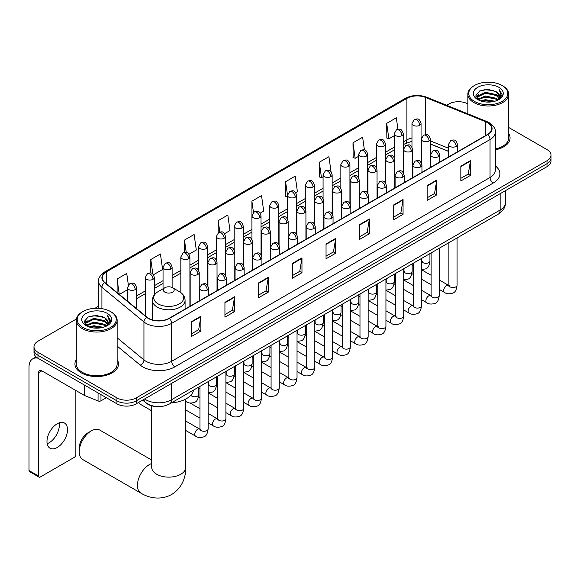 <?xml version="1.0" encoding="UTF-8"?>
<svg xmlns="http://www.w3.org/2000/svg" width="580" height="580" viewBox="0 0 580 580"><rect width="100%" height="100%" fill="white"/><g stroke="black" fill="none" stroke-linecap="round" stroke-linejoin="round"><path stroke-width="0.87" d="M448.434 151.358L430.389 144.065M156.593 406.573A13.616 7.859 180 0 1 146.392 403.238L142.615 400.12M76.408 319.014L37.99 341.2A13.616 7.859 0 0 0 33.995 346.753L33.995 352.683A13.616 7.859 0 0 0 37.99 358.244L116.943 403.825A13.616 7.859 0 0 0 136.198 403.825L547.012 166.649A13.616 7.859 0 0 0 551 161.088L551 158.123A13.616 7.859 0 0 1 547.012 163.683A13.616 7.859 0 0 0 551 158.123L551 155.157A13.616 7.859 0 0 0 547.012 149.596L508.703 127.477M33.995 346.753A13.616 7.859 0 0 0 37.99 352.314L116.943 397.895A13.616 7.859 0 0 0 136.198 397.895L136.198 400.86L547.012 163.683L136.198 400.86A13.616 7.859 0 0 1 116.943 400.86A13.616 7.859 0 0 0 136.198 400.86L136.198 403.825M37.99 352.314L37.99 355.279L116.943 400.86L37.99 355.279A13.616 7.859 0 0 1 33.995 349.718A13.616 7.859 0 0 0 37.99 355.279L37.99 358.244M76.292 359.607A21.786 12.579 0 0 0 74.936 363.986A21.786 12.579 0 0 0 81.316 372.882A21.786 12.579 0 0 0 105.06 375.608A21.786 12.579 0 0 0 118.508 363.986A21.786 12.579 0 0 0 117.145 359.607A21.786 12.579 0 0 1 118.508 363.986A21.786 12.579 0 0 1 105.06 375.608A21.786 12.579 0 0 1 81.316 372.882A21.786 12.579 0 0 1 74.936 363.986A21.786 12.579 0 0 1 76.292 359.607M487.475 122.634A14.522 8.388 180 0 1 491.731 128.564A14.522 8.388 180 0 1 487.475 134.495L169.092 318.311A14.522 8.388 180 0 1 146.928 317.195L104.893 282.532A14.522 8.388 180 0 1 102.269 277.726A14.522 8.388 180 0 1 106.524 271.795L406.906 98.368A14.522 8.388 180 0 1 425.51 97.425L485.54 121.699A14.522 8.388 180 0 1 487.475 122.634M487.729 122.489A14.884 8.598 0 0 0 485.743 121.525L425.713 97.259A14.884 8.598 0 0 0 406.652 98.223L106.263 271.643A14.884 8.598 0 0 0 104.596 282.656L146.631 317.311A14.884 8.598 0 0 0 169.353 318.456L487.729 134.64A14.884 8.598 0 0 0 487.729 122.489M191.24 321.798L191.24 336.618L200.868 331.057L200.868 316.238L191.24 321.798M191.24 333.986L198.657 329.708L200.832 316.731A3.632 2.095 -120 0 0 200.868 316.238M198.592 329.744L200.868 331.057M224.938 302.339L224.938 317.166L234.567 311.605L234.567 296.779L224.938 302.339M224.938 314.534L232.355 310.249L234.53 297.272A3.632 2.095 -120 0 0 234.567 296.779M232.29 310.286L234.567 311.605M258.637 282.88L258.637 297.707L268.264 292.146L268.264 277.327L258.637 282.88M258.637 295.075L266.053 290.798L268.228 277.813A3.632 2.095 -120 0 0 268.264 277.327M265.988 290.834L268.264 292.146M292.342 263.429L292.342 278.248L301.97 272.694L301.97 257.868L292.342 263.429M292.342 275.623L299.751 271.339L301.926 258.361A3.632 2.095 -120 0 0 301.97 257.868M299.686 271.375L301.97 272.694M460.839 166.141L460.839 180.967L470.467 175.406L470.467 160.588L460.839 166.141M460.839 178.335L468.256 174.058L470.423 161.081A3.632 2.095 -120 0 0 470.467 160.588M468.19 174.094L470.467 175.406M427.134 185.6L427.134 200.426L436.769 194.865L436.769 180.039L427.134 185.6M427.134 197.794L434.55 193.51L436.726 180.532A3.632 2.095 -120 0 0 436.769 180.039M434.485 193.553L436.769 194.865M393.436 205.059L393.436 219.878L403.064 214.325L403.064 199.498L393.436 205.059M393.436 217.254L400.852 212.969L403.027 199.991A3.632 2.095 -120 0 0 403.064 199.498M400.787 213.005L403.064 214.325M359.738 224.511L359.738 239.337L369.366 233.776L369.366 218.957L359.738 224.511M359.738 236.705L367.154 232.428L369.329 219.45A3.632 2.095 -120 0 0 369.366 218.957M367.089 232.464L369.366 233.776M326.04 243.97L326.04 258.796L335.668 253.235L335.668 238.409L326.04 243.97M326.04 256.164L333.457 251.88L335.624 238.902A3.632 2.095 -120 0 0 335.668 238.409M333.391 251.923L335.668 253.235M495.363 149.821A21.786 12.579 0 0 0 510.066 137.924A21.786 12.579 0 0 0 508.703 133.545A21.786 12.579 0 0 1 510.066 137.924A21.786 12.579 0 0 1 495.363 149.821M136.198 397.895L547.012 160.718A13.616 7.859 0 0 0 551 155.157M467.85 103.9A13.616 7.859 0 0 0 448.804 104.016L446.629 105.27M98.636 306.182L94.975 308.292M189.015 254.214L196.301 250.009L194.126 234.523L184.498 240.076L184.498 252.467M153.453 274.746L162.603 269.468L160.428 253.975L150.8 259.536L150.8 273.028M128.361 285.041L126.73 273.434L117.102 278.994L117.102 292.595M295.699 192.625L297.402 191.639L295.227 176.153L285.599 181.707L285.751 196.446M331.049 171.84L328.925 156.694L319.297 162.255L319.457 176.987M364.399 149.901L362.623 137.235L352.995 142.796L353.155 157.528M397.938 129.268L396.328 117.784L386.7 123.344L386.853 138.076M224.576 233.689L229.999 230.55L227.831 215.064L218.196 220.625L218.196 232.761M260.137 213.157L263.704 211.098L261.529 195.605L251.901 201.166L251.952 215.963M251.952 239.468L251.901 215.84M251.901 201.166L253.482 212.461M287.513 197.099L285.599 196.388M285.599 181.707L287.513 195.337M319.297 162.255L321.472 177.741L323.075 176.82M321.472 177.741L319.297 176.929M352.995 142.796L355.17 158.289L358.636 156.288M355.17 158.289L352.995 157.47M386.7 123.344L388.868 138.83L394.197 135.756M388.868 138.83L386.7 138.018M218.196 220.625L219.798 231.993M184.498 240.076L186.238 252.467M150.8 259.536L152.844 274.079M119.335 294.444L127.484 289.739M117.102 278.994L119.263 294.379M474.476 101.42A19.517 11.266 0 0 0 502.077 101.42A19.517 11.266 0 0 0 502.077 85.485L502.722 85.855A20.423 11.796 0 0 1 508.703 94.192A20.423 11.796 0 0 1 496.096 105.089A20.423 11.796 0 0 1 473.838 102.529A20.423 11.796 0 0 1 467.85 94.192A20.423 11.796 0 0 1 473.838 85.855L474.476 85.485A19.517 11.266 0 0 0 474.476 101.42M495.363 148.987A20.423 11.796 0 0 0 508.703 137.924L508.703 94.192M480.632 100.891L485.344 99.68L494.892 101.21M481.98 101.297L485.344 100.608L493.493 101.558M477.695 99.368L485.344 95.975L496.299 98.288L498.068 99.753M478.166 99.76L485.344 96.903L496.299 99.216L497.575 100.188M477.064 98.745L477.318 96.28L485.344 92.271L496.299 94.584L499.3 97.984M476.963 98.296L477.318 97.208L485.344 93.191L496.299 95.511L499.09 98.426M497.459 100.282A11.346 6.554 0 0 0 499.626 96.432A11.346 6.554 0 0 0 496.299 91.799L499.619 96.657M498.873 87.333A14.979 8.649 0 0 0 477.717 87.319A14.979 8.649 0 0 0 477.623 99.528A14.979 8.649 0 0 0 477.688 99.564A14.979 8.649 0 0 0 498.938 99.528A14.979 8.649 0 0 0 498.873 87.333M496.299 91.799L488.15 89.371L479.769 90.908L475.883 95.301L478.464 99.978M498.387 99.832L502.012 95.243L502.084 94.417L499.134 89.494L500.989 95.011L497.582 100.231M502.722 85.855L502.077 85.485A19.517 11.266 0 0 0 474.476 85.485M499.134 89.494L502.077 94.605M479.573 91.009L484.706 89.74L493.899 90.567M476.035 96.969L477.71 95.656M481.393 94.09L484.706 93.445L493.573 94.177M481.393 97.795L484.706 97.15L493.573 97.882M482.074 101.319L484.706 100.862L493.478 101.558M475.941 96.606L478.688 94.649M477.398 99.1L478.688 98.361M79.228 451.762L79.228 448.057A12.484 7.206 -60 0 1 88.051 432.774L91.263 430.918A17.023 9.824 120 0 0 79.228 451.762A17.023 9.824 120 0 0 82.751 459.556L140.976 493.174A17.023 9.824 -60 0 1 138.366 479.529A17.023 9.824 -60 0 1 149.488 464.529A17.023 9.824 -60 0 1 151.721 463.485M164.887 292.168A5.445 3.146 0 0 0 172.594 292.168A5.445 3.146 0 0 0 172.594 287.716L179.358 291.624A15.007 8.664 0 0 1 179.358 303.876A15.007 8.664 0 0 1 158.13 303.876A15.007 8.664 0 0 1 158.13 291.624C154.432 293.821 152.518 296.735 152.402 300.375A16.341 9.432 0 0 0 157.187 307.045A16.341 9.432 0 0 0 174.993 309.089A16.341 9.432 0 0 0 185.078 300.375C184.962 296.735 183.055 293.821 179.358 291.624L172.594 287.716A5.445 3.146 0 0 0 164.887 287.716A5.445 3.146 0 0 0 164.887 292.168M171.448 402.846A24.962 14.413 0 0 0 193.561 390.086M151.721 460.071L99.775 430.077A17.023 9.824 120 0 0 91.263 430.918L88.051 432.774M151.721 410.836L139.773 403.941A4.082 2.356 -60 0 1 139.258 403.434A4.082 2.356 -60 0 1 138.932 402.252M59.182 422.856A14.522 8.388 -60 0 1 49.097 442.779A14.522 8.388 -60 0 1 47.161 443.685M57.246 447.485A14.522 8.388 120 0 0 66.729 434.688A14.522 8.388 120 0 0 64.503 423.045A14.522 8.388 120 0 0 57.246 423.762A14.522 8.388 120 0 0 47.756 436.566A14.522 8.388 120 0 0 49.981 448.202A14.522 8.388 120 0 0 57.246 447.485M100.971 394.61L100.971 400.816L106.35 397.713M37.831 358.15A18.154 10.484 -120 0 0 32.763 358.824A18.154 10.484 -120 0 0 29 367.14L29 470.532L38.628 476.093L38.628 372.693A4.538 2.617 60 0 1 39.57 370.62A4.538 2.617 60 0 1 41.84 370.845L84.383 395.408L84.383 385.033M38.628 476.093A2.269 1.312 120 0 0 39.099 477.137L29.471 471.576A2.269 1.312 -60 0 1 29 470.532M39.099 477.137A2.269 1.312 120 0 0 40.23 477.021L74.254 457.381A2.269 1.312 120 0 0 75.857 454.597L75.857 390.485M100.971 400.816A2.269 1.312 180 0 1 98.063 400.961L84.687 395.553A2.269 1.312 180 0 1 84.383 395.408M82.918 327.482A19.517 11.266 0 0 0 110.519 327.482A19.517 11.266 0 0 0 110.519 311.547L111.164 311.917A20.423 11.796 0 0 1 117.145 320.254A20.423 11.796 0 0 1 104.538 331.151A20.423 11.796 0 0 1 82.28 328.592A20.423 11.796 0 0 1 76.292 320.254A20.423 11.796 0 0 1 82.28 311.917L82.918 311.547A19.517 11.266 0 0 0 82.918 327.482M76.292 320.254L76.292 363.986A20.423 11.796 0 0 0 82.28 372.324A20.423 11.796 0 0 0 104.538 374.883A20.423 11.796 0 0 0 117.145 363.986L117.145 320.254M89.073 326.953L93.786 325.743L103.334 327.272M90.422 327.359L93.786 326.671L101.935 327.62L93.148 326.924L90.516 327.388M86.152 325.423L93.786 322.038L104.741 324.351L106.51 325.815M86.608 325.822L93.786 322.966L104.741 325.279L106.017 326.25M85.507 324.807L85.76 322.349L93.786 318.333L104.741 320.646L107.742 324.053M85.405 324.358L85.76 323.27L93.786 319.261L104.741 321.574L107.532 324.488M105.901 326.344A11.346 6.554 0 0 0 108.069 322.502A11.346 6.554 0 0 0 104.741 317.869L108.061 322.719M107.315 313.403A14.979 8.649 0 0 0 86.159 313.381A14.979 8.649 0 0 0 86.065 325.59A14.979 8.649 0 0 0 86.13 325.634A14.979 8.649 0 0 0 107.38 325.59A14.979 8.649 0 0 0 107.315 313.403M104.741 317.869L96.592 315.433L88.211 316.97L84.332 321.363L86.906 326.04M106.836 325.895L110.454 321.305L110.526 320.479L107.575 315.556L109.431 321.074L106.024 326.293M111.164 311.917L110.519 311.547A19.517 11.266 0 0 0 82.918 311.547M107.575 315.556L110.519 320.668M88.015 317.071L93.148 315.803L102.341 316.629M84.477 323.031L86.152 321.719M89.835 320.153L93.148 319.507L102.015 320.24M89.835 323.857L93.148 323.219L102.015 323.945M84.383 322.668L87.13 320.718M85.84 325.162L87.13 324.423M144.608 398.975A18.154 10.484 0 0 0 145.826 399.75A18.154 10.484 0 0 0 171.499 399.75L500.156 210.004A18.154 10.484 0 0 0 505.47 202.594C505.6 207.096 503.208 210.953 498.271 214.158L169.621 403.905A9.077 5.242 60 0 0 171.499 399.75L171.499 383.445M500.156 193.698L500.156 210.004A9.077 5.242 60 0 1 498.271 214.158M143.869 399.395A9.077 6.068 129.5 0 0 145.45 402.346L142.694 400.077M547.012 166.649L547.012 160.718M116.943 403.825L116.943 397.895M495.363 165.916A22.692 13.101 180 0 1 493.254 183.041L174.87 366.857A4.538 2.617 60 0 1 171.658 361.304L490.042 177.487A18.154 10.484 0 0 0 495.363 170.071L495.363 132.124A18.154 10.484 180 0 1 490.042 139.534A4.538 2.617 -120 0 0 487.729 134.64M174.87 366.857A22.692 13.101 180 0 1 142.774 366.857A22.692 13.101 180 0 1 140.237 365.11L117.145 346.071M146.631 317.311A4.538 3.038 129.5 0 0 143.949 321.951L143.949 359.904A18.154 10.484 0 0 0 145.986 361.304A18.154 10.484 0 0 0 171.658 361.304L171.658 323.35A18.154 10.484 180 0 1 143.949 321.951L101.921 287.296A18.154 10.484 180 0 1 98.636 281.278L98.636 308.299M495.363 132.124C495.965 129.289 493.877 126.121 489.107 122.634L486.714 121.474A4.538 2.124 112 0 0 485.743 121.525M486.714 121.474L426.684 97.208C419.166 94.547 412.032 94.931 405.275 98.368A4.538 2.617 60 0 1 406.652 98.223M106.263 271.643A4.538 2.617 -120 0 0 104.893 271.795C100.18 275.181 98.093 278.342 98.636 281.278M104.596 282.656A4.538 3.038 129.5 0 0 101.921 287.296L101.921 308.654M426.684 97.208A4.538 2.124 112 0 0 425.713 97.259M169.353 318.456A4.538 2.617 60 0 1 171.658 323.35L490.042 139.534L490.042 177.487A4.538 2.617 60 0 0 493.254 183.041M117.145 337.799L143.949 359.904A4.538 3.038 -50.5 0 1 140.237 365.11M106.524 271.795L106.524 283.874M485.54 121.699L485.54 135.611M425.51 97.425L425.51 134.603M448.434 148.204L430.389 140.911M421.515 137.801A14.522 8.388 0 0 0 421.051 137.721M411.974 137.975A14.522 8.388 0 0 0 406.906 139.874L403.274 141.977M406.906 98.368L406.906 139.874A8.171 4.72 60 0 1 405.217 143.615L403.274 144.739M394.197 147.219L385.49 152.243M376.413 157.477L367.713 162.501M358.636 167.743L349.928 172.768M340.851 178.009L332.151 183.034M323.075 188.275L314.367 193.299M305.29 198.541L296.59 203.565M287.513 208.807L278.806 213.832M269.729 219.073L261.029 224.097M251.952 229.339L243.245 234.363M234.168 239.605L225.468 244.63M216.391 249.871L207.683 254.895M198.606 260.137L189.906 265.161M180.829 270.403L172.122 275.427M163.045 280.669L154.345 285.693M145.268 290.935L136.561 295.959M326.04 244.441L335.624 238.902M359.738 224.982L369.329 219.45M393.436 205.53L403.027 199.991M427.134 186.071L436.726 180.532M460.839 166.612L470.423 161.081M292.342 263.893L301.926 258.361M258.637 283.352L268.228 277.813M224.938 302.811L234.53 297.272M191.24 322.262L200.832 316.731M185.76 399.062L185.76 467.313A17.023 9.824 180 0 1 180.779 474.259A17.023 9.824 180 0 1 156.709 474.259A17.023 9.824 180 0 1 151.721 467.313L151.757 467.98M456.185 146.37A4.538 2.617 0 0 0 457.511 144.522C455.67 138.7 453.879 139.86 450.703 140.592A4.538 2.617 60 0 1 452.973 140.817A4.538 2.617 -120 0 1 456.185 146.37A4.538 2.617 0 0 1 449.761 146.37A4.538 2.617 0 0 1 448.434 144.522L450.703 140.592M439.277 289.42L444.512 292.443A4.082 2.356 -60 0 1 443.888 289.173A4.082 2.356 -60 0 1 446.557 285.57A4.082 2.356 -60 0 1 446.738 285.476A4.082 2.356 -60 0 1 448.594 285.367L439.277 279.988M449.123 285.781L448.76 286.085L448.891 285.2A4.082 2.356 -0 0 0 450.087 286.868A4.082 2.356 -0 0 0 455.677 286.969A4.082 2.356 -0 0 0 457.062 285.2C456.496 289.942 455.032 292.595 452.654 293.146C449.239 294.19 446.527 293.951 444.512 292.443M438.4 156.636A4.538 2.617 0 0 0 439.734 154.787C437.893 148.966 436.102 150.126 432.926 150.858A4.538 2.617 60 0 1 435.196 151.083A4.538 2.617 -120 0 1 438.4 156.636A4.538 2.617 0 0 1 431.984 156.636A4.538 2.617 0 0 1 430.657 154.787L432.926 150.858M421.5 299.686L426.735 302.709A4.082 2.356 -60 0 1 426.104 299.439A4.082 2.356 -60 0 1 428.772 295.836A4.082 2.356 -60 0 1 428.953 295.735A4.082 2.356 -60 0 1 430.817 295.633L421.5 290.254M431.339 296.046L430.976 296.351L431.107 295.466A4.082 2.356 -0 0 0 432.303 297.134A4.082 2.356 -0 0 0 437.893 297.236A4.082 2.356 -0 0 0 439.277 295.466C438.719 300.208 437.248 302.861 434.87 303.412C431.455 304.449 428.743 304.217 426.735 302.709M420.623 166.902A4.538 2.617 0 0 0 421.95 165.053C420.108 159.232 418.318 160.392 415.142 161.117A4.538 2.617 60 0 1 417.411 161.341A4.538 2.617 -120 0 1 420.623 166.902A4.538 2.617 0 0 1 414.2 166.902A4.538 2.617 0 0 1 412.873 165.053L415.142 161.117M403.716 309.952L408.951 312.975A4.082 2.356 -60 0 1 408.327 309.698A4.082 2.356 -60 0 1 410.995 306.102A4.082 2.356 -60 0 1 411.176 306.001A4.082 2.356 -60 0 1 413.033 305.899L403.716 300.52M413.562 306.312L413.199 306.617L413.33 305.732A4.082 2.356 -0 0 0 414.526 307.4A4.082 2.356 -0 0 0 420.116 307.501A4.082 2.356 -0 0 0 421.5 305.732C420.935 310.474 419.471 313.127 417.092 313.678C413.678 314.715 410.966 314.483 408.951 312.975M402.839 177.168A4.538 2.617 0 0 0 404.173 175.319C402.332 169.498 400.541 170.65 397.365 171.383A4.538 2.617 60 0 1 399.635 171.607A4.538 2.617 -120 0 1 402.839 177.168A4.538 2.617 0 0 1 396.423 177.168A4.538 2.617 0 0 1 395.096 175.319L397.365 171.383M385.939 320.218L391.174 323.241A4.082 2.356 -60 0 1 390.543 319.964A4.082 2.356 -60 0 1 393.211 316.368A4.082 2.356 -60 0 1 393.392 316.267A4.082 2.356 -60 0 1 395.255 316.165L385.939 310.786M395.777 316.579L395.415 316.876L395.546 315.998A4.082 2.356 -0 0 0 396.742 317.666A4.082 2.356 -0 0 0 402.332 317.767A4.082 2.356 -0 0 0 403.716 315.998C403.158 320.74 401.686 323.394 399.308 323.945C395.893 324.981 393.182 324.749 391.174 323.241M385.062 187.434A4.538 2.617 0 0 0 386.389 185.585C384.547 179.756 382.757 180.916 379.581 181.649A4.538 2.617 60 0 1 381.85 181.874A4.538 2.617 -120 0 1 385.062 187.434A4.538 2.617 0 0 1 378.638 187.434A4.538 2.617 0 0 1 377.312 185.585L379.581 181.649M368.155 330.484L373.389 333.507A4.082 2.356 -60 0 1 372.766 330.23A4.082 2.356 -60 0 1 375.434 326.634A4.082 2.356 -60 0 1 375.615 326.533A4.082 2.356 -60 0 1 377.478 326.431L368.155 321.052M378 326.844L377.638 327.142L377.768 326.264A4.082 2.356 -0 0 0 378.965 327.932A4.082 2.356 -0 0 0 384.554 328.033A4.082 2.356 -0 0 0 385.939 326.264C385.374 331.006 383.909 333.652 381.531 334.211C378.116 335.247 375.405 335.015 373.389 333.507M367.278 197.7A4.538 2.617 0 0 0 368.612 195.844C366.77 190.023 364.979 191.182 361.804 191.915A4.538 2.617 60 0 1 364.073 192.139A4.538 2.617 -120 0 1 367.278 197.7A4.538 2.617 0 0 1 360.861 197.7A4.538 2.617 0 0 1 359.535 195.844L361.804 191.915M350.378 340.75L355.613 343.773A4.082 2.356 -60 0 1 354.982 340.496A4.082 2.356 -60 0 1 357.65 336.9A4.082 2.356 -60 0 1 357.831 336.799A4.082 2.356 -60 0 1 359.694 336.697L350.378 331.318M360.224 337.111L359.854 337.408L359.984 336.531A4.082 2.356 -0 0 0 361.18 338.198A4.082 2.356 -0 0 0 366.77 338.299A4.082 2.356 -0 0 0 368.155 336.531C367.597 341.272 366.125 343.918 363.747 344.476C360.332 345.513 357.621 345.281 355.613 343.773M349.501 207.966A4.538 2.617 0 0 0 350.827 206.11C348.986 200.288 347.195 201.448 344.02 202.181A4.538 2.617 60 0 1 346.289 202.405A4.538 2.617 -120 0 1 349.501 207.966A4.538 2.617 0 0 1 343.077 207.966A4.538 2.617 0 0 1 341.75 206.11L344.02 202.181M332.594 351.016L337.828 354.039A4.082 2.356 -60 0 1 337.205 350.762A4.082 2.356 -60 0 1 339.873 347.166A4.082 2.356 -60 0 1 340.054 347.065A4.082 2.356 -60 0 1 341.917 346.963L332.594 341.584M342.439 347.376L342.077 347.674L342.207 346.796A4.082 2.356 -0 0 0 343.404 348.464A4.082 2.356 -0 0 0 348.993 348.565A4.082 2.356 -0 0 0 350.378 346.796C349.812 351.538 348.348 354.184 345.97 354.743C342.555 355.779 339.844 355.547 337.828 354.039M331.716 218.232A4.538 2.617 0 0 0 333.05 216.376C331.209 210.555 329.418 211.714 326.243 212.447A4.538 2.617 60 0 1 328.512 212.671A4.538 2.617 -120 0 1 331.716 218.232A4.538 2.617 0 0 1 325.3 218.232A4.538 2.617 0 0 1 323.974 216.376L326.243 212.447M314.817 361.282L320.051 364.305A4.082 2.356 -60 0 1 319.421 361.028A4.082 2.356 -60 0 1 322.089 357.432A4.082 2.356 -60 0 1 322.27 357.331A4.082 2.356 -60 0 1 324.133 357.229L314.817 351.85M324.662 357.642L324.293 357.94L324.423 357.062A4.082 2.356 -0 0 0 325.619 358.73A4.082 2.356 -0 0 0 331.209 358.832A4.082 2.356 -0 0 0 332.594 357.062C332.036 361.804 330.564 364.45 328.186 365.008C324.771 366.045 322.06 365.813 320.051 364.305M313.939 228.498A4.538 2.617 0 0 0 315.266 226.642C313.425 220.82 311.634 221.981 308.458 222.713A4.538 2.617 60 0 1 310.728 222.938A4.538 2.617 -120 0 1 313.939 228.498A4.538 2.617 0 0 1 307.516 228.498A4.538 2.617 0 0 1 306.189 226.642L308.458 222.713M297.032 371.548L302.267 374.571A4.082 2.356 -60 0 1 301.644 371.294A4.082 2.356 -60 0 1 304.312 367.698A4.082 2.356 -60 0 1 304.493 367.597A4.082 2.356 -60 0 1 306.356 367.495L297.032 362.116M306.878 367.901L306.515 368.206L306.646 367.321A4.082 2.356 -0 0 0 307.842 368.989A4.082 2.356 -0 0 0 313.432 369.09A4.082 2.356 -0 0 0 314.817 367.321C314.251 372.07 312.787 374.716 310.409 375.274C306.994 376.311 304.282 376.079 302.267 374.571M296.155 238.764A4.538 2.617 0 0 0 297.489 236.908C295.648 231.087 293.857 232.246 290.681 232.979A4.538 2.617 60 0 1 292.951 233.204A4.538 2.617 -120 0 1 296.155 238.764A4.538 2.617 0 0 1 289.739 238.764A4.538 2.617 0 0 1 288.412 236.908L290.681 232.979M279.255 381.814L284.49 384.837A4.082 2.356 -60 0 1 283.859 381.56A4.082 2.356 -60 0 1 286.527 377.964A4.082 2.356 -60 0 1 286.708 377.863A4.082 2.356 -60 0 1 288.572 377.761L279.255 372.375M289.101 378.167L288.731 378.472L288.862 377.587A4.082 2.356 -0 0 0 290.058 379.255A4.082 2.356 -0 0 0 295.648 379.356A4.082 2.356 -0 0 0 297.032 377.587C296.474 382.336 295.002 384.982 292.625 385.54C289.21 386.577 286.498 386.345 284.49 384.837M278.378 249.03A4.538 2.617 0 0 0 279.705 247.174C277.863 241.352 276.073 242.512 272.897 243.245A4.538 2.617 60 0 1 275.166 243.469A4.538 2.617 -120 0 1 278.378 249.03A4.538 2.617 0 0 1 271.962 249.03A4.538 2.617 0 0 1 270.628 247.174L272.897 243.245M261.471 392.08L266.706 395.096A4.082 2.356 -60 0 1 266.082 391.826A4.082 2.356 -60 0 1 268.75 388.223A4.082 2.356 -60 0 1 268.931 388.129A4.082 2.356 -60 0 1 270.795 388.027L261.471 382.64M271.317 388.433L270.954 388.738L271.085 387.853A4.082 2.356 -0 0 0 272.281 389.521A4.082 2.356 -0 0 0 277.871 389.622A4.082 2.356 -0 0 0 279.255 387.853C278.69 392.602 277.226 395.248 274.848 395.807C271.433 396.843 268.721 396.604 266.706 395.096M260.594 259.296A4.538 2.617 0 0 0 261.928 257.44C260.087 251.618 258.296 252.779 255.12 253.511A4.538 2.617 60 0 1 257.389 253.736A4.538 2.617 -120 0 1 260.594 259.296A4.538 2.617 0 0 1 254.178 259.296A4.538 2.617 0 0 1 252.851 257.44L255.12 253.511M243.694 402.346L248.929 405.362A4.082 2.356 -60 0 1 248.298 402.092A4.082 2.356 -60 0 1 250.966 398.489A4.082 2.356 -60 0 1 251.147 398.395A4.082 2.356 -60 0 1 253.011 398.286L243.694 392.907M253.54 398.699L253.17 399.004L253.3 398.119A4.082 2.356 -0 0 0 254.497 399.787A4.082 2.356 -0 0 0 260.087 399.888A4.082 2.356 -0 0 0 261.471 398.119C260.913 402.868 259.441 405.514 257.063 406.072C253.649 407.109 250.937 406.87 248.929 405.362M242.817 269.562A4.538 2.617 0 0 0 244.144 267.706C242.302 261.885 240.512 263.044 237.336 263.777A4.538 2.617 60 0 1 239.605 264.001A4.538 2.617 -120 0 1 242.817 269.562A4.538 2.617 0 0 1 236.401 269.562A4.538 2.617 0 0 1 235.067 267.706L237.336 263.777M225.91 412.612L231.144 415.628A4.082 2.356 -60 0 1 230.521 412.358A4.082 2.356 -60 0 1 233.189 408.755A4.082 2.356 -60 0 1 233.37 408.661A4.082 2.356 -60 0 1 235.233 408.552L225.91 403.173M235.755 408.965L235.393 409.27L235.524 408.385A4.082 2.356 -0 0 0 236.72 410.053A4.082 2.356 -0 0 0 242.31 410.154A4.082 2.356 -0 0 0 243.694 408.385C243.129 413.127 241.664 415.78 239.286 416.338C235.871 417.375 233.16 417.136 231.144 415.628M225.033 279.821A4.538 2.617 0 0 0 226.367 277.972C224.525 272.15 222.735 273.31 219.559 274.043A4.538 2.617 60 0 1 221.828 274.267A4.538 2.617 -120 0 1 225.033 279.821A4.538 2.617 0 0 1 218.617 279.821A4.538 2.617 0 0 1 217.29 277.972L219.559 274.043M208.133 422.871L213.368 425.894A4.082 2.356 -60 0 1 212.737 422.624A4.082 2.356 -60 0 1 215.405 419.021A4.082 2.356 -60 0 1 215.586 418.927A4.082 2.356 -60 0 1 217.449 418.818L208.133 413.438M217.979 419.231L217.609 419.536L217.739 418.651A4.082 2.356 -0 0 0 218.936 420.319A4.082 2.356 -0 0 0 224.525 420.42A4.082 2.356 -0 0 0 225.91 418.651C225.352 423.393 223.88 426.046 221.502 426.604C218.087 427.641 215.376 427.402 213.368 425.894M207.256 290.087A4.538 2.617 0 0 0 208.582 288.238C206.741 282.416 204.95 283.576 201.775 284.309A4.538 2.617 60 0 1 204.044 284.534A4.538 2.617 -120 0 1 207.256 290.087A4.538 2.617 0 0 1 200.839 290.087A4.538 2.617 0 0 1 199.506 288.238L201.775 284.309M185.76 430.49L195.583 436.16A4.082 2.356 -60 0 1 194.96 432.89A4.082 2.356 -60 0 1 197.628 429.287A4.082 2.356 -60 0 1 197.809 429.193A4.082 2.356 -60 0 1 199.672 429.084L185.76 421.058M200.194 429.497L199.832 429.802L199.962 428.917A4.082 2.356 -0 0 0 201.158 430.585A4.082 2.356 -0 0 0 206.748 430.686A4.082 2.356 -0 0 0 208.133 428.917C207.567 433.659 206.103 436.312 203.725 436.863C200.31 437.907 197.599 437.668 195.583 436.16M429.062 140.983A4.538 2.617 0 0 0 430.389 139.127C428.548 133.306 426.757 134.466 423.581 135.198A4.538 2.617 60 0 1 425.851 135.423A4.538 2.617 -120 0 1 429.062 140.983A4.538 2.617 0 0 1 422.646 140.983A4.538 2.617 0 0 1 421.312 139.127L423.581 135.198M422.001 261.558L421.638 261.863L421.769 260.978A4.082 2.356 -0 0 0 422.965 262.646A4.082 2.356 -0 0 0 428.555 262.747A4.082 2.356 -0 0 0 429.939 260.978C429.381 265.727 427.909 268.373 425.532 268.931L421.5 269.606M411.285 151.25A4.538 2.617 0 0 0 412.612 149.393C410.771 143.572 408.98 144.732 405.804 145.464A4.538 2.617 60 0 1 408.074 145.689A4.538 2.617 -120 0 1 411.285 151.25A4.538 2.617 0 0 1 404.862 151.25A4.538 2.617 0 0 1 403.535 149.393L405.804 145.464M404.224 271.824L403.854 272.129L403.985 271.244A4.082 2.356 -0 0 0 405.181 272.912A4.082 2.356 -0 0 0 410.778 273.013A4.082 2.356 -0 0 0 412.155 271.244C411.597 275.993 410.132 278.639 407.747 279.197L403.716 279.872M393.501 161.508A4.538 2.617 0 0 0 394.828 159.66C392.986 153.838 391.196 154.998 388.02 155.73A4.538 2.617 60 0 1 390.289 155.955A4.538 2.617 -120 0 1 393.501 161.508A4.538 2.617 0 0 1 387.085 161.508A4.538 2.617 0 0 1 385.751 159.66L388.02 155.73M386.439 282.09L386.077 282.395L386.208 281.51A4.082 2.356 -0 0 0 387.404 283.178A4.082 2.356 -0 0 0 392.993 283.279A4.082 2.356 -0 0 0 394.378 281.51C393.82 286.259 392.348 288.905 389.97 289.464L385.939 290.138M375.724 171.774A4.538 2.617 0 0 0 377.051 169.925C375.209 164.104 373.418 165.264 370.243 165.996A4.538 2.617 60 0 1 372.512 166.221A4.538 2.617 -120 0 1 375.724 171.774A4.538 2.617 0 0 1 369.3 171.774A4.538 2.617 0 0 1 367.974 169.925L370.243 165.996M368.662 292.356L368.293 292.661L368.423 291.776A4.082 2.356 -0 0 0 369.627 293.444A4.082 2.356 -0 0 0 375.216 293.545A4.082 2.356 -0 0 0 376.594 291.776C376.036 296.525 374.571 299.171 372.186 299.73L368.155 300.404M357.94 182.04A4.538 2.617 0 0 0 359.267 180.191C357.425 174.37 355.634 175.53 352.459 176.262A4.538 2.617 60 0 1 354.728 176.487A4.538 2.617 -120 0 1 357.94 182.04A4.538 2.617 0 0 1 351.524 182.04A4.538 2.617 0 0 1 350.189 180.191L352.459 176.262M350.878 302.622L350.516 302.927L350.646 302.042A4.082 2.356 -0 0 0 351.842 303.71A4.082 2.356 -0 0 0 357.432 303.811A4.082 2.356 -0 0 0 358.817 302.042C358.259 306.784 356.787 309.437 354.409 309.995L350.378 310.67M340.163 192.306A4.538 2.617 0 0 0 341.489 190.457C339.648 184.636 337.857 185.796 334.682 186.528A4.538 2.617 60 0 1 336.951 186.753A4.538 2.617 -120 0 1 340.163 192.306A4.538 2.617 0 0 1 333.739 192.306A4.538 2.617 0 0 1 332.412 190.457L334.682 186.528M333.101 312.888L332.731 313.193L332.862 312.308A4.082 2.356 -0 0 0 334.065 313.976A4.082 2.356 -0 0 0 339.655 314.077A4.082 2.356 -0 0 0 341.033 312.308C340.474 317.05 339.01 319.703 336.632 320.262L332.594 320.936M322.379 202.572A4.538 2.617 0 0 0 323.712 200.724C321.864 194.902 320.073 196.062 316.897 196.787A4.538 2.617 60 0 1 319.167 197.012A4.538 2.617 -120 0 1 322.379 202.572A4.538 2.617 0 0 1 315.962 202.572A4.538 2.617 0 0 1 314.628 200.724L316.897 196.787M315.317 323.154L314.954 323.459L315.085 322.574A4.082 2.356 -0 0 0 316.281 324.242A4.082 2.356 -0 0 0 321.871 324.343A4.082 2.356 -0 0 0 323.256 322.574C322.697 327.316 321.226 329.969 318.848 330.52L314.817 331.202M304.601 212.838A4.538 2.617 0 0 0 305.928 210.989C304.087 205.168 302.296 206.32 299.12 207.053A4.538 2.617 60 0 1 301.39 207.277A4.538 2.617 -120 0 1 304.601 212.838A4.538 2.617 0 0 1 298.178 212.838A4.538 2.617 0 0 1 296.851 210.989L299.12 207.053M297.54 333.42L297.17 333.725L297.308 332.84A4.082 2.356 -0 0 0 298.504 334.508A4.082 2.356 -0 0 0 304.094 334.609A4.082 2.356 -0 0 0 305.471 332.84C304.913 337.582 303.449 340.235 301.071 340.786L297.032 341.468M286.817 223.104A4.538 2.617 0 0 0 288.151 221.248C286.302 215.426 284.519 216.587 281.336 217.319A4.538 2.617 60 0 1 283.606 217.543A4.538 2.617 -120 0 1 286.817 223.104A4.538 2.617 0 0 1 280.401 223.104A4.538 2.617 0 0 1 279.067 221.248L281.336 217.319M279.756 343.686L279.393 343.991L279.524 343.106A4.082 2.356 -0 0 0 280.72 344.774A4.082 2.356 -0 0 0 286.31 344.875A4.082 2.356 -0 0 0 287.695 343.106C287.136 347.848 285.664 350.501 283.286 351.052L279.255 351.734M269.04 233.37A4.538 2.617 0 0 0 270.367 231.514C268.525 225.692 266.735 226.852 263.559 227.585A4.538 2.617 60 0 1 265.829 227.81A4.538 2.617 -120 0 1 269.04 233.37A4.538 2.617 0 0 1 262.617 233.37A4.538 2.617 0 0 1 261.29 231.514L263.559 227.585M261.979 353.952L261.609 354.257L261.747 353.372A4.082 2.356 -0 0 0 262.943 355.04A4.082 2.356 -0 0 0 268.533 355.141A4.082 2.356 -0 0 0 269.91 353.372C269.352 358.114 267.887 360.767 265.51 361.318L261.471 362M251.256 243.636A4.538 2.617 0 0 0 252.59 241.78C250.741 235.958 248.958 237.118 245.775 237.851A4.538 2.617 60 0 1 248.044 238.075A4.538 2.617 -120 0 1 251.256 243.636A4.538 2.617 0 0 1 244.84 243.636A4.538 2.617 0 0 1 243.506 241.78L245.775 237.851M244.194 364.218L243.832 364.515L243.963 363.638A4.082 2.356 -0 0 0 245.159 365.306A4.082 2.356 -0 0 0 250.749 365.407A4.082 2.356 -0 0 0 252.133 363.638C251.575 368.38 250.103 371.033 247.725 371.584L243.694 372.266M233.479 253.902A4.538 2.617 0 0 0 234.806 252.046C232.964 246.225 231.173 247.385 227.998 248.117A4.538 2.617 60 0 1 230.267 248.341A4.538 2.617 -120 0 1 233.479 253.902A4.538 2.617 0 0 1 227.055 253.902A4.538 2.617 0 0 1 225.729 252.046L227.998 248.117M226.417 374.484L226.048 374.782L226.186 373.904A4.082 2.356 -0 0 0 227.382 375.572A4.082 2.356 -0 0 0 232.971 375.673A4.082 2.356 -0 0 0 234.349 373.904C233.791 378.646 232.326 381.292 229.948 381.85L225.91 382.532M215.695 264.168A4.538 2.617 0 0 0 217.029 262.312C215.18 256.49 213.396 257.65 210.214 258.383A4.538 2.617 60 0 1 212.483 258.607A4.538 2.617 -120 0 1 215.695 264.168A4.538 2.617 0 0 1 209.279 264.168A4.538 2.617 0 0 1 207.944 262.312L210.214 258.383M208.633 384.75L208.271 385.048L208.401 384.17A4.082 2.356 -0 0 0 209.597 385.838A4.082 2.356 -0 0 0 215.187 385.939A4.082 2.356 -0 0 0 216.572 384.17C216.014 388.912 214.542 391.558 212.164 392.116L208.133 392.79M197.918 274.434A4.538 2.617 0 0 0 199.244 272.578C197.403 266.757 195.612 267.916 192.437 268.649A4.538 2.617 60 0 1 194.706 268.873A4.538 2.617 -120 0 1 197.918 274.434A4.538 2.617 0 0 1 191.494 274.434A4.538 2.617 0 0 1 190.167 272.578L192.437 268.649M190.849 395.212A4.082 2.356 -0 0 0 191.82 396.104A4.082 2.356 -0 0 0 197.41 396.205A4.082 2.356 -0 0 0 198.788 394.436C198.23 399.178 196.765 401.824 194.387 402.382C190.972 403.419 188.254 403.187 186.245 401.679A4.082 2.356 -60 0 1 185.76 401.215M419.724 125.324A4.538 2.617 0 0 0 421.051 123.468C419.209 117.646 417.419 118.806 414.243 119.538A4.538 2.617 60 0 1 416.512 119.763A4.538 2.617 -120 0 1 419.724 125.324A4.538 2.617 0 0 1 413.308 125.324A4.538 2.617 0 0 1 411.974 123.468L414.243 119.538M401.94 135.59A4.538 2.617 0 0 0 403.274 133.733C401.433 127.912 399.642 129.072 396.466 129.804A4.538 2.617 60 0 1 398.736 130.029A4.538 2.617 -120 0 1 401.94 135.59A4.538 2.617 0 0 1 395.524 135.59A4.538 2.617 0 0 1 394.197 133.733L396.466 129.804M384.163 145.856A4.538 2.617 0 0 0 385.49 144C383.648 138.178 381.858 139.338 378.682 140.07A4.538 2.617 60 0 1 380.951 140.295A4.538 2.617 -120 0 1 384.163 145.856A4.538 2.617 0 0 1 377.747 145.856A4.538 2.617 0 0 1 376.413 144L378.682 140.07M366.379 156.121A4.538 2.617 0 0 0 367.713 154.266C365.871 148.444 364.08 149.604 360.905 150.336A4.538 2.617 60 0 1 363.174 150.561A4.538 2.617 -120 0 1 366.379 156.121A4.538 2.617 0 0 1 359.962 156.121A4.538 2.617 0 0 1 358.636 154.266L360.905 150.336M348.602 166.387A4.538 2.617 0 0 0 349.928 164.531C348.087 158.71 346.296 159.87 343.121 160.602A4.538 2.617 60 0 1 345.39 160.827A4.538 2.617 -120 0 1 348.602 166.387A4.538 2.617 0 0 1 342.185 166.387A4.538 2.617 0 0 1 340.851 164.531L343.121 160.602M330.817 176.653A4.538 2.617 0 0 0 332.151 174.797C330.31 168.976 328.519 170.136 325.344 170.868A4.538 2.617 60 0 1 327.613 171.093A4.538 2.617 -120 0 1 330.817 176.653A4.538 2.617 0 0 1 324.401 176.653A4.538 2.617 0 0 1 323.075 174.797L325.344 170.868M313.04 186.919A4.538 2.617 0 0 0 314.367 185.063C312.526 179.242 310.735 180.402 307.56 181.134A4.538 2.617 60 0 1 309.829 181.359A4.538 2.617 -120 0 1 313.04 186.919A4.538 2.617 0 0 1 306.624 186.919A4.538 2.617 0 0 1 305.29 185.063L307.56 181.134M295.256 197.178A4.538 2.617 0 0 0 296.59 195.329C294.749 189.508 292.958 190.668 289.782 191.4A4.538 2.617 60 0 1 292.052 191.625A4.538 2.617 -120 0 1 295.256 197.178A4.538 2.617 0 0 1 288.84 197.178A4.538 2.617 0 0 1 287.513 195.329L289.782 191.4M277.479 207.444A4.538 2.617 0 0 0 278.806 205.595C276.964 199.774 275.174 200.934 271.998 201.666A4.538 2.617 60 0 1 274.267 201.891A4.538 2.617 -120 0 1 277.479 207.444A4.538 2.617 0 0 1 271.063 207.444A4.538 2.617 0 0 1 269.729 205.595L271.998 201.666M259.695 217.71A4.538 2.617 0 0 0 261.029 215.862C259.188 210.04 257.397 211.2 254.221 211.932A4.538 2.617 60 0 1 256.49 212.157A4.538 2.617 -120 0 1 259.695 217.71A4.538 2.617 0 0 1 253.279 217.71A4.538 2.617 0 0 1 251.952 215.862L254.221 211.932M241.918 227.976A4.538 2.617 0 0 0 243.245 226.127C241.403 220.306 239.612 221.466 236.437 222.191A4.538 2.617 60 0 1 238.706 222.423A4.538 2.617 -120 0 1 241.918 227.976A4.538 2.617 0 0 1 235.502 227.976A4.538 2.617 0 0 1 234.168 226.127L236.437 222.191M224.134 238.242A4.538 2.617 0 0 0 225.468 236.393C223.626 230.572 221.835 231.732 218.66 232.457A4.538 2.617 60 0 1 220.929 232.681A4.538 2.617 -120 0 1 224.134 238.242A4.538 2.617 0 0 1 217.718 238.242A4.538 2.617 0 0 1 216.391 236.393L218.66 232.457M206.357 248.508A4.538 2.617 0 0 0 207.683 246.66C205.842 240.838 204.051 241.99 200.876 242.723A4.538 2.617 60 0 1 203.145 242.948A4.538 2.617 -120 0 1 206.357 248.508A4.538 2.617 0 0 1 199.94 248.508A4.538 2.617 0 0 1 198.606 246.66L200.876 242.723M188.573 258.774A4.538 2.617 0 0 0 189.906 256.918C188.065 251.096 186.274 252.256 183.099 252.989A4.538 2.617 60 0 1 185.368 253.213A4.538 2.617 -120 0 1 188.573 258.774A4.538 2.617 0 0 1 182.156 258.774A4.538 2.617 0 0 1 180.829 256.918L183.099 252.989M170.796 269.04A4.538 2.617 0 0 0 172.122 267.184C170.281 261.363 168.49 262.523 165.315 263.255A4.538 2.617 60 0 1 167.584 263.48A4.538 2.617 -120 0 1 170.796 269.04A4.538 2.617 0 0 1 164.379 269.04A4.538 2.617 0 0 1 163.045 267.184L165.315 263.255M153.011 279.306A4.538 2.617 0 0 0 154.345 277.45C152.504 271.629 150.713 272.788 147.537 273.521A4.538 2.617 60 0 1 149.807 273.745A4.538 2.617 -120 0 1 153.011 279.306A4.538 2.617 0 0 1 146.595 279.306A4.538 2.617 0 0 1 145.268 277.45L147.537 273.521M135.234 289.572A4.538 2.617 0 0 0 136.561 287.716C134.719 281.894 132.929 283.055 129.753 283.787A4.538 2.617 60 0 1 132.022 284.012A4.538 2.617 -120 0 1 135.234 289.572A4.538 2.617 0 0 1 128.818 289.572A4.538 2.617 0 0 1 127.484 287.716L129.753 283.787M38.628 372.693L41.84 370.845M84.687 385.207L84.687 395.553M98.063 400.961L98.063 392.928M169.621 403.905C162.313 407.573 155.012 407.573 147.704 403.905L145.45 402.346M505.47 202.594L505.47 190.631M405.275 98.368L104.893 271.795M411.974 141.317L405.217 143.615M394.197 149.981L385.49 155.005M376.413 160.247L367.713 165.271M358.636 170.513L349.928 175.537M340.851 180.772L332.151 185.796M323.075 191.037L314.367 196.062M305.29 201.304L296.59 206.328M287.513 211.569L278.806 216.594M269.729 221.835L261.029 226.86M251.952 232.101L243.245 237.126M234.168 242.368L225.468 247.392M216.391 252.633L207.683 257.658M198.606 262.899L189.906 267.924M180.829 273.165L172.122 278.19M163.045 283.431L154.345 288.456M145.268 293.697L136.561 298.722M448.434 151.257L430.389 143.963M476.934 98.585L476.934 97.831M467.85 113.847L467.85 94.192M185.76 467.313C185.992 475.861 182.816 487.664 171.615 494.522C160.073 500.794 148.262 497.647 140.976 493.174M185.078 309.082L185.078 300.375M152.402 319.899L152.402 300.375M164.887 287.716L158.13 291.624M151.721 405.833L151.721 467.313M449.427 285.693L448.594 285.367M457.062 237.952L457.062 285.2M457.511 151.793L457.511 144.522M431.107 284.707L421.5 279.154M413.33 274.442L411.916 273.622M448.891 242.672L448.891 285.2M448.434 157.035L448.434 144.522M431.107 275.268L421.5 269.722M431.643 295.959L430.817 295.633M439.277 248.218L439.277 295.466M439.734 162.059L439.734 154.787M413.33 294.974L403.716 289.42M395.546 284.707L394.132 283.888M431.107 252.938L431.107 295.466M430.657 167.301L430.657 154.787M413.33 285.534L403.716 279.988M413.866 306.226L413.033 305.899M421.5 258.484L421.5 305.732M421.95 172.325L421.95 165.053M395.546 305.239L385.939 299.686M377.768 294.974L376.355 294.154M413.33 263.204L413.33 305.732M412.873 177.567L412.873 165.053M395.546 295.8L385.939 290.254M396.082 316.492L395.255 316.165M403.716 268.75L403.716 315.998M404.173 182.591L404.173 175.319M377.768 315.498L368.155 309.952M359.984 305.239L358.57 304.42M395.546 273.47L395.546 315.998M395.096 187.833L395.096 175.319M377.768 306.066L368.155 300.52M378.305 326.757L377.478 326.431M385.939 279.016L385.939 326.264M386.389 192.857L386.389 185.585M359.984 325.764L350.378 320.218M342.207 315.498L340.793 314.686M377.768 283.736L377.768 326.264M377.312 198.099L377.312 185.585M359.984 316.332L350.378 310.786M360.521 337.024L359.694 336.697M368.155 289.282L368.155 336.531M368.612 203.123L368.612 195.844M342.207 336.03L332.594 330.484M324.423 325.764L323.009 324.952M359.984 294.002L359.984 336.531M359.535 208.365L359.535 195.844M342.207 326.598L332.594 321.052M342.744 347.289L341.917 346.963M350.378 299.548L350.378 346.796M350.827 213.389L350.827 206.11M324.423 346.296L314.817 340.75M306.646 336.03L305.232 335.218M342.207 304.268L342.207 346.796M341.75 218.631L341.75 206.11M324.423 336.864L314.817 331.318M324.959 357.555L324.133 357.229M332.594 309.814L332.594 357.062M333.05 223.655L333.05 216.376M306.646 356.562L297.032 351.016M288.862 346.296L287.448 345.484M324.423 314.534L324.423 357.062M323.974 228.897L323.974 216.376M306.646 347.13L297.032 341.584M307.183 367.821L306.356 367.495M314.817 320.08L314.817 367.321M315.266 233.921L315.266 226.642M288.862 366.828L279.255 361.282M271.085 356.562L269.671 355.75M306.646 324.8L306.646 367.321M306.189 239.156L306.189 226.642M288.862 357.396L279.255 351.85M289.398 378.087L288.572 377.761M297.032 330.346L297.032 377.587M297.489 244.187L297.489 236.908M271.085 377.094L261.471 371.548M253.3 366.828L251.887 366.016M288.862 335.059L288.862 377.587M288.412 249.422L288.412 236.908M271.085 367.662L261.471 362.116M271.621 388.353L270.795 388.027M279.255 340.612L279.255 387.853M279.705 254.446L279.705 247.174M253.3 387.36L243.694 381.814M235.524 377.094L234.11 376.282M271.085 345.325L271.085 387.853M270.628 259.688L270.628 247.174M253.3 377.928L243.694 372.375M253.837 398.62L253.011 398.286M261.471 350.878L261.471 398.119M261.928 264.712L261.928 257.44M235.524 397.626L225.91 392.08M217.739 387.36L216.325 386.541M253.3 355.591L253.3 398.119M252.851 269.954L252.851 257.44M235.524 388.194L225.91 382.64M236.06 408.885L235.233 408.552M243.694 361.144L243.694 408.385M244.144 274.978L244.144 267.706M217.739 407.892L208.133 402.346M199.962 397.626L198.548 396.807M235.524 365.857L235.524 408.385M235.067 280.22L235.067 267.706M217.739 398.46L208.133 392.907M218.276 419.151L217.449 418.818M225.91 371.41L225.91 418.651M226.367 285.244L226.367 277.972M199.962 418.158L185.76 409.959M217.739 376.123L217.739 418.651M217.29 290.486L217.29 277.972M199.962 408.726L190.102 403.035M200.499 429.41L199.672 429.084M208.133 381.676L208.133 428.917M208.582 295.51L208.582 288.238M199.962 386.389L199.962 428.917M199.506 300.752L199.506 288.238M138.627 402.418L139.258 403.434M422.305 261.478L421.479 261.152M429.939 253.612L429.939 260.978M430.389 167.453L430.389 139.127M421.769 258.332L421.769 260.978M413.33 265.879L412.155 265.205M421.312 162.733L421.312 139.127M404.528 271.744L403.695 271.418M412.155 263.878L412.155 271.244M412.612 177.719L412.612 149.393M403.985 268.598L403.985 271.244M395.546 276.145L394.378 275.471M403.535 173L403.535 149.393M386.744 282.01L385.917 281.684M394.378 274.144L394.378 281.51M394.828 187.985L394.828 159.66M386.208 278.864L386.208 281.51M377.768 286.411L376.594 285.737M385.751 183.266L385.751 159.66M368.967 292.276L368.133 291.943M376.594 284.41L376.594 291.776M377.051 198.251L377.051 169.925M368.423 289.13L368.423 291.776M359.984 296.677L358.817 296.003M367.974 193.531L367.974 169.925M351.183 302.543L350.356 302.209M358.817 294.676L358.817 302.042M359.267 208.517L359.267 180.191M350.646 299.396L350.646 302.042M342.207 306.943L341.033 306.269M350.189 203.798L350.189 180.191M333.406 312.808L332.572 312.475M341.033 304.942L341.033 312.308M341.489 218.776L341.489 190.457M332.862 309.655L332.862 312.308M324.423 317.209L323.256 316.528M332.412 214.063L332.412 190.457M315.621 323.067L314.795 322.741M323.256 315.208L323.256 322.574M323.712 229.042L323.712 200.724M315.085 319.921L315.085 322.574M306.646 327.475L305.471 326.794M314.628 224.322L314.628 200.724M297.844 333.333L297.011 333.007M305.471 325.474L305.471 332.84M305.928 239.308L305.928 210.989M297.308 330.187L297.308 332.84M288.862 337.734L287.695 337.06M296.851 234.588L296.851 210.989M280.06 343.599L279.234 343.273M287.695 335.74L287.695 343.106M288.151 249.574L288.151 221.248M279.524 340.453L279.524 343.106M271.085 348L269.91 347.326M279.067 244.854L279.067 221.248M262.283 353.865L261.45 353.539M269.91 346.006L269.91 353.372M270.367 259.84L270.367 231.514M261.747 350.719L261.747 353.372M253.3 358.266L252.133 357.592M261.29 255.12L261.29 231.514M244.499 364.131L243.673 363.805M252.133 356.272L252.133 363.638M252.59 270.106L252.59 241.78M243.963 360.985L243.963 363.638M235.524 368.532L234.349 367.858M243.506 265.386L243.506 241.78M226.722 374.397L225.888 374.071M234.349 366.531L234.349 373.904M234.806 280.372L234.806 252.046M226.186 371.251L226.186 373.904M217.739 378.798L216.572 378.124M225.729 275.652L225.729 252.046M208.938 384.663L208.111 384.337M216.572 376.797L216.572 384.17M217.029 290.638L217.029 262.312M208.401 381.517L208.401 384.17M199.962 389.064L198.788 388.39M207.944 285.918L207.944 262.312M198.788 387.063L198.788 394.436M199.244 300.904L199.244 272.578M186.245 401.679L185.76 401.396M190.167 306.146L190.167 272.578M421.051 162.342L421.051 123.468M411.974 147.073L411.974 123.468M403.274 172.608L403.274 133.733M394.197 157.34L394.197 133.733M385.49 182.874L385.49 144M376.413 167.606L376.413 144M367.713 193.133L367.713 154.266M358.636 177.871L358.636 154.266M349.928 203.399L349.928 164.531M340.851 188.137L340.851 164.531M332.151 213.665L332.151 174.797M323.075 198.404L323.075 174.797M314.367 223.931L314.367 185.063M305.29 208.669L305.29 185.063M296.59 234.197L296.59 195.329M287.513 218.936L287.513 195.329M278.806 244.463L278.806 205.595M269.729 229.201L269.729 205.595M261.029 254.729L261.029 215.862M243.245 264.995L243.245 226.127M234.168 249.733L234.168 226.127M225.468 275.261L225.468 236.393M216.391 259.992L216.391 236.393M207.683 285.527L207.683 246.66M198.606 270.258L198.606 246.66M189.906 305.841L189.906 256.918M180.829 292.595L180.829 256.918M172.122 287.477L172.122 267.184M163.045 288.782L163.045 267.184M154.345 294.857L154.345 277.45M145.268 315.825L145.268 277.45M136.561 308.647L136.561 287.716M127.484 301.165L127.484 287.716M32.763 358.824L36.112 356.888M85.376 324.648L85.376 323.894"/></g></svg>
